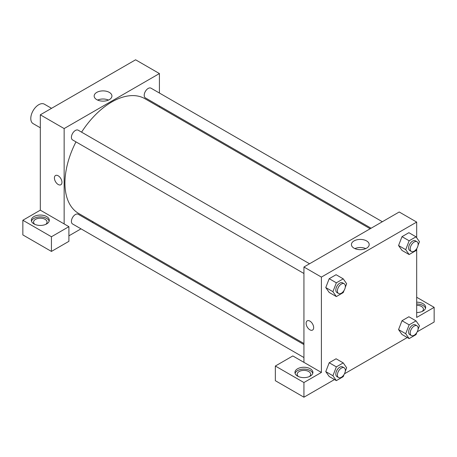 <?xml version="1.0" encoding="UTF-8"?>
<svg xmlns="http://www.w3.org/2000/svg" width="457" height="457" viewBox="0 0 457 457"><rect width="100%" height="100%" fill="white"/><g stroke="black" fill="none" stroke-linecap="round" stroke-linejoin="round"><path stroke-width="0.69" d="M51.55 108.326L44.346 104.167A11.231 6.484 120 0 0 35.692 107.178A11.231 6.484 120 0 0 30.79 118.477A11.231 6.484 120 0 0 33.115 123.619L40.319 127.777M22.85 220.251L22.85 234.921L51.435 251.424L51.435 236.755L22.85 220.251L40.319 210.163L40.319 114.81L135.598 59.798L159.419 73.554L159.419 93.034M33.967 216.584A8.986 5.187 180 0 1 43.758 215.458A8.986 5.187 180 0 1 49.299 220.251A8.986 5.187 180 0 1 40.319 225.438A8.986 5.187 180 0 1 31.333 220.251A8.986 5.187 180 0 1 33.967 216.584M40.319 210.163L68.904 226.666L51.435 236.755M49.162 221.165A8.986 5.187 0 0 0 43.004 217.132A8.986 5.187 0 0 0 33.967 218.417A8.986 5.187 0 0 0 31.476 221.165M34.875 224.376A6.735 3.89 180 0 1 33.578 222.085A6.735 3.89 180 0 1 37.742 218.492A6.735 3.89 180 0 1 45.083 219.331A6.735 3.89 180 0 1 47.054 222.085A6.735 3.89 180 0 1 45.763 224.376M68.904 226.666L68.904 241.336L51.435 251.424M159.419 106.001L159.419 107.075M109.326 99.643A8.883 5.13 180 0 1 99.643 100.751A8.883 5.13 180 0 1 94.165 96.016A8.883 5.13 180 0 1 103.048 90.886A8.883 5.13 180 0 1 111.931 96.016A8.883 5.13 180 0 1 109.326 99.643M64.14 223.919L64.14 128.566L40.319 114.81M64.14 128.566L159.419 73.554M108.48 100.072A8.883 5.13 0 0 0 97.609 100.072M93.171 221.828L92.24 222.365M81.009 228.843L68.904 235.835M55.52 175.517A5.335 3.079 -120 0 0 54.703 179.79A5.335 3.079 -120 0 0 58.188 184.491A5.335 3.079 60 0 1 54.697 179.79A5.335 3.079 60 0 1 55.52 175.517A5.335 3.079 60 0 1 60.85 178.596A5.335 3.079 60 0 1 60.85 184.754A5.335 3.079 60 0 1 58.182 184.491A5.335 3.079 -120 0 0 60.855 184.754M303.934 273.492L72.577 139.916A5.615 3.239 -60 0 1 72.577 133.433A5.615 3.239 -60 0 1 78.187 130.194L309.543 263.763M303.934 357.545L72.577 223.976A5.615 3.239 -60 0 1 72.577 217.492A5.615 3.239 -60 0 1 78.187 214.247L303.934 344.578M371.113 228.22L145.372 97.889A5.615 3.239 -60 0 1 145.372 91.406A5.615 3.239 -60 0 1 150.987 88.167L382.343 221.736M303.934 343.51L78.655 213.448A66.254 38.251 -60 0 1 75.965 141.876M81.58 132.153A66.254 38.251 -60 0 1 144.903 98.695L370.181 228.757M303.934 362.361L292.817 355.94L275.348 366.028L303.934 382.532L321.402 372.444L303.934 362.361L303.934 267.008L399.212 211.997L416.681 222.079L416.681 237.754M275.348 366.028L275.348 380.698L303.934 397.202L334.495 379.556M344.452 373.803L407.29 337.529M417.247 331.776L434.15 322.019L434.15 307.35L416.681 317.432L416.681 248.876M416.681 305.293A6.735 3.89 180 0 1 421.445 306.43A6.735 3.89 180 0 1 423.422 309.183A6.735 3.89 180 0 1 422.125 311.474M425.524 308.264A8.986 5.187 0 0 0 416.681 303.996M416.681 302.163A8.986 5.187 180 0 1 425.667 307.35A8.986 5.187 180 0 1 416.681 312.537M298.49 376.568A6.735 3.89 180 0 1 297.193 374.277A6.735 3.89 180 0 1 303.934 370.387A6.735 3.89 180 0 1 310.669 374.277A6.735 3.89 180 0 1 309.378 376.568M312.771 373.363A8.986 5.187 0 0 0 306.618 369.33A8.986 5.187 0 0 0 297.581 370.61A8.986 5.187 0 0 0 295.091 373.363M297.581 368.776A8.986 5.187 180 0 1 307.367 367.651A8.986 5.187 180 0 1 312.914 372.444A8.986 5.187 180 0 1 303.934 377.631A8.986 5.187 180 0 1 294.948 372.444A8.986 5.187 180 0 1 297.581 368.776M303.934 382.532L303.934 397.202M416.681 297.261L434.15 307.35M409.146 324.847L402 320.723L408.878 316.752L402 320.723L398.561 329.583L402 334.473L398.561 329.583L405.707 333.707L409.146 324.847L416.024 320.877L419.463 325.767L418.046 329.406M416.853 248.431L416.024 250.573L409.146 254.543L402 250.419L398.555 245.535L402 236.663L408.878 232.693L402 236.663L409.146 240.788L416.024 236.817L419.463 241.713L418.046 245.352M344.058 290.458L343.23 292.6L336.352 296.57L329.206 292.446L325.761 287.562L329.206 278.69L336.084 274.72L329.206 278.69L336.352 282.82L343.23 278.85L346.663 283.74L345.252 287.379M344.058 374.517L343.23 376.659L336.352 380.63L332.913 375.734L336.352 366.874L329.206 362.749L336.084 358.779L329.206 362.749L325.767 371.61L329.206 376.499L325.761 371.621M321.402 372.444L321.402 277.091L416.681 222.079M366.588 240.919A8.883 5.13 180 0 1 369.187 244.546A8.883 5.13 180 0 1 360.305 249.671A8.883 5.13 180 0 1 351.422 244.546A8.883 5.13 180 0 1 356.906 239.805A8.883 5.13 180 0 1 366.588 240.919M321.402 277.091L303.934 267.008M365.743 248.602A8.883 5.13 0 0 0 354.872 248.602M307.218 320.837A5.335 3.079 -120 0 0 306.401 325.11A5.335 3.079 -120 0 0 309.886 329.811A5.335 3.079 60 0 1 306.401 325.11A5.335 3.079 60 0 1 307.218 320.837A5.335 3.079 60 0 1 312.554 323.916A5.335 3.079 60 0 1 312.554 330.074A5.335 3.079 60 0 1 309.886 329.811A5.335 3.079 -120 0 0 312.554 330.074M336.352 296.57L332.913 291.68L336.352 282.82M344.184 283.763L342.596 282.849A5.615 3.239 120 0 0 338.271 284.351A5.615 3.239 120 0 0 335.821 290.001A5.615 3.239 120 0 0 336.98 292.571L338.568 293.485A5.615 3.239 120 0 0 344.184 290.246A5.615 3.239 120 0 0 344.184 283.763A5.615 3.239 120 0 0 339.859 285.265A5.615 3.239 120 0 0 337.409 290.92A5.615 3.239 120 0 0 338.568 293.485M329.206 292.446L325.767 287.556L332.913 291.68M343.23 278.85L336.084 274.72M409.146 254.543L405.707 249.653L409.146 240.788M416.978 241.736L415.39 240.816A5.615 3.239 120 0 0 411.066 242.324A5.615 3.239 120 0 0 408.615 247.974A5.615 3.239 120 0 0 409.775 250.545L411.363 251.459A5.615 3.239 120 0 0 416.978 248.22A5.615 3.239 120 0 0 416.978 241.736A5.615 3.239 120 0 0 412.654 243.238A5.615 3.239 120 0 0 410.203 248.888A5.615 3.239 120 0 0 411.363 251.459M402 250.419L398.561 245.523L405.707 249.653M416.024 236.817L408.878 232.693M336.352 366.874L343.23 362.904L346.663 367.794L345.252 371.438M344.184 367.822L342.596 366.902A5.615 3.239 120 0 0 338.271 368.411A5.615 3.239 120 0 0 335.821 374.06A5.615 3.239 120 0 0 336.98 376.631L338.568 377.545A5.615 3.239 120 0 0 344.184 374.306A5.615 3.239 120 0 0 344.184 367.822A5.615 3.239 120 0 0 339.859 369.325A5.615 3.239 120 0 0 337.409 374.974A5.615 3.239 120 0 0 338.568 377.545M336.352 380.63L329.206 376.499M332.913 375.734L325.767 371.61M343.23 362.904L336.084 358.779M416.853 332.49L416.024 334.627L409.146 338.597L405.707 333.707M416.978 325.795L415.39 324.876A5.615 3.239 120 0 0 411.066 326.378A5.615 3.239 120 0 0 408.615 332.028A5.615 3.239 120 0 0 409.775 334.598L411.363 335.518A5.615 3.239 120 0 0 416.978 332.273A5.615 3.239 120 0 0 416.978 325.795A5.615 3.239 120 0 0 412.654 327.298A5.615 3.239 120 0 0 410.203 332.947A5.615 3.239 120 0 0 411.363 335.518M409.146 338.597L402 334.473M416.024 320.877L408.878 316.752"/></g></svg>
